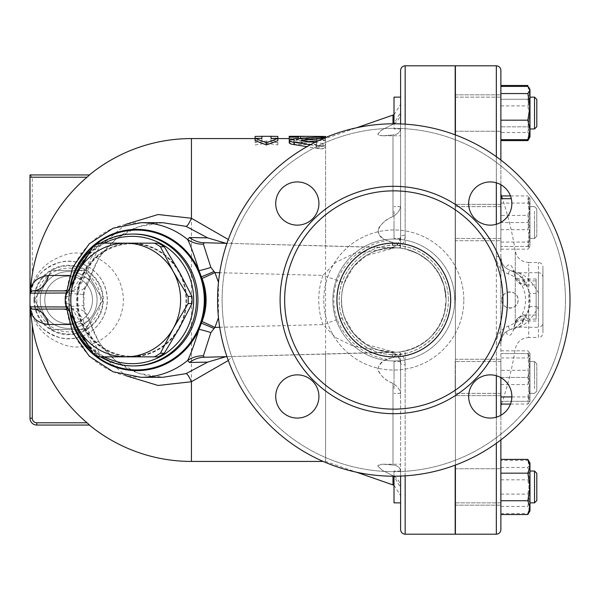 <?xml version="1.0" encoding="UTF-8"?>
<svg xmlns="http://www.w3.org/2000/svg" width="600" height="600" viewBox="0 0 600 600"><rect width="100%" height="100%" fill="white"/><g stroke="black" fill="none" stroke-linecap="round" stroke-linejoin="round"><path stroke-width="0.45" stroke-dasharray="3 2.25" d="M400.612 123.922L400.612 248.153L405.158 248.955L417.165 253.222L425.783 258.638L432.24 264.555L439.455 274.522L444.21 286.132L446.085 300A52.297 52.297 0 0 1 367.642 345.285A52.297 52.297 0 0 1 367.642 254.715A52.297 52.297 0 0 1 446.085 300A52.297 52.297 0 0 1 367.642 345.285A52.297 52.297 0 0 1 367.642 254.715A52.297 52.297 0 0 1 446.085 300A52.297 52.297 0 0 1 367.642 345.285A52.297 52.297 0 0 1 367.642 254.715A52.297 52.297 0 0 1 446.085 300A52.297 52.297 0 0 1 367.642 345.285A52.297 52.297 0 0 1 367.642 254.715A52.297 52.297 0 0 1 446.085 300A52.297 52.297 0 0 1 367.642 345.285A52.297 52.297 0 0 1 367.642 254.715A52.297 52.297 0 0 1 446.085 300A52.297 52.297 0 0 1 367.642 345.285A52.297 52.297 0 0 1 367.642 254.715A52.297 52.297 0 0 1 446.085 300L444.653 312.165L440.19 324.12L433.853 333.615L429.007 338.663L418.98 345.832L407.138 350.565L400.612 351.847L400.612 476.077M565.455 300A171.66 171.66 0 0 1 307.957 448.665A171.66 171.66 0 0 1 307.957 151.335A171.66 171.66 0 0 1 565.455 300A171.66 171.66 0 0 0 307.957 151.335A171.66 171.66 0 0 0 307.957 448.665A171.66 171.66 0 0 0 565.455 300M570 300A176.212 176.212 0 0 0 305.685 147.398A176.212 176.212 0 0 0 305.685 452.603A176.212 176.212 0 0 0 570 300A176.212 176.212 0 0 1 305.685 452.603A176.212 176.212 0 0 1 305.685 147.398A176.212 176.212 0 0 1 570 300A176.212 176.212 0 0 1 305.685 452.603A176.212 176.212 0 0 1 305.685 147.398A176.212 176.212 0 0 1 570 300M490.252 181.935A21.6 21.6 0 0 1 511.853 203.535A21.6 21.6 0 0 1 490.252 225.135A21.6 21.6 0 0 1 468.653 203.535A21.6 21.6 0 0 1 490.252 181.935A21.6 21.6 0 0 0 471.548 214.335A21.6 21.6 0 0 0 508.957 214.335A21.6 21.6 0 0 0 490.252 181.935M275.722 203.535A21.6 21.6 0 0 1 297.322 181.935A21.6 21.6 0 0 1 318.923 203.535A21.6 21.6 0 0 1 297.322 225.135A21.6 21.6 0 0 1 275.722 203.535A21.6 21.6 0 0 0 308.123 222.24A21.6 21.6 0 0 0 308.123 184.83A21.6 21.6 0 0 0 275.722 203.535M297.322 418.065A21.6 21.6 0 0 1 275.722 396.465A21.6 21.6 0 0 1 297.322 374.865A21.6 21.6 0 0 1 318.923 396.465A21.6 21.6 0 0 1 297.322 418.065A21.6 21.6 0 0 0 316.035 385.665A21.6 21.6 0 0 0 278.618 385.665A21.6 21.6 0 0 0 297.322 418.065M511.853 396.465A21.6 21.6 0 0 1 490.252 418.065A21.6 21.6 0 0 1 468.653 396.465A21.6 21.6 0 0 1 490.252 374.865A21.6 21.6 0 0 1 511.853 396.465A21.6 21.6 0 0 0 479.452 377.76A21.6 21.6 0 0 0 479.452 415.17A21.6 21.6 0 0 0 511.853 396.465M450.885 300A57.097 57.097 0 0 1 365.243 349.447A57.097 57.097 0 0 1 365.243 250.553A57.097 57.097 0 0 1 450.885 300A57.097 57.097 0 0 1 365.243 349.447A57.097 57.097 0 0 1 365.243 250.553A57.097 57.097 0 0 1 450.885 300M502.928 300A109.14 109.14 0 0 1 339.218 394.515A109.14 109.14 0 0 1 339.218 205.485A109.14 109.14 0 0 1 502.928 300M468.653 396.465A21.6 21.6 0 0 0 501.053 415.17A21.6 21.6 0 0 0 501.053 377.76A21.6 21.6 0 0 0 468.653 396.465M297.322 374.865A21.6 21.6 0 0 0 278.618 407.265A21.6 21.6 0 0 0 316.035 407.265A21.6 21.6 0 0 0 297.322 374.865M318.923 203.535A21.6 21.6 0 0 0 286.522 184.83A21.6 21.6 0 0 0 286.522 222.24A21.6 21.6 0 0 0 318.923 203.535M490.252 225.135A21.6 21.6 0 0 0 508.957 192.735A21.6 21.6 0 0 0 471.548 192.735A21.6 21.6 0 0 0 490.252 225.135M336.945 300A56.843 56.843 0 0 0 422.213 349.23A56.843 56.843 0 0 0 422.213 250.77A56.843 56.843 0 0 0 336.945 300A56.843 56.843 0 0 0 422.213 349.23A56.843 56.843 0 0 0 422.213 250.77A56.843 56.843 0 0 0 336.945 300A56.843 56.843 0 0 0 422.213 349.23A56.843 56.843 0 0 0 422.213 250.77A56.843 56.843 0 0 0 336.945 300M500.88 390.3L500.88 359.25L500.88 390.3M500.88 377.438L500.88 401.31L500.88 377.438L527.85 377.438L529.98 365.505L529.98 389.377L527.85 377.438L529.98 389.377L529.98 401.31L527.85 401.31L529.98 389.377L527.85 401.31L529.98 401.31L529.98 365.505L527.85 353.565L529.98 353.565L529.98 365.505L527.85 377.438L500.88 377.438M455.183 377.438L455.183 393.353L455.183 377.438M500.88 359.25L500.88 395.625L500.88 359.25L455.408 359.25L455.408 395.625L455.408 359.25L455.408 395.625L455.408 359.25L500.88 359.25M500.88 388.695L500.88 361.522L500.88 388.695M455.183 388.695L455.183 361.522L455.183 388.695M511.845 396.93L527.85 396.93L529.98 383.618L527.85 370.305L529.98 360.555L527.85 350.812L529.5 352.725L529.98 354.382L527.85 357.945L529.98 371.257L529.98 353.565L527.85 353.565L529.98 365.505L529.98 353.565L529.98 400.5L527.85 396.93M500.88 370.305L500.88 404.07L500.88 370.305L527.85 370.305M510.472 404.07L527.85 404.07L529.5 402.158L529.98 400.5L529.98 401.31L529.98 371.257L527.85 384.577L529.98 394.32L527.85 404.07M455.408 465.09L455.408 134.91M496.335 224.265L496.335 256.56C496.717 264.817 500.655 270.615 508.155 273.938C531.405 281.295 531.3 318.772 508.155 326.062C500.655 329.385 496.717 335.183 496.335 343.44L496.335 375.735M455.408 65.812L455.408 534.188M501.855 300C501.412 289.515 518.535 289.515 518.092 300C518.535 310.485 501.412 310.485 501.855 300A8.115 8.115 0 0 0 509.978 308.115A8.115 8.115 0 0 0 518.092 300A8.115 8.115 0 0 0 509.978 291.885A8.115 8.115 0 0 0 501.855 300M496.335 256.56A4.545 0.84 0 0 1 500.88 257.4L500.88 342.6A4.545 0.84 180 0 1 496.335 343.44M508.155 273.938L509.745 270.18C504.12 267.735 501.165 263.475 500.88 257.4L500.88 222.337M500.88 184.733L500.88 160.065M500.88 70.358L500.88 529.643M500.88 439.935L500.88 415.268M500.88 377.663L500.88 342.6C501.165 336.517 504.12 332.265 509.745 329.82L508.155 326.062M500.88 139.672L500.88 86.415L500.88 139.672M528.847 138.667L529.98 133.718L529.98 113.047L527.85 126.833L500.88 126.833L500.88 85.477L500.88 140.61L500.88 126.833L527.85 126.833L529.98 133.718L527.85 140.61M500.88 215.423L500.88 249.188L500.88 215.423L527.85 215.423L529.98 205.68L529.98 245.618L527.85 242.055L529.98 228.743L527.85 215.423M500.88 246.435L500.88 198.69L500.88 246.435L529.98 246.435L529.98 239.445L527.85 249.188L529.5 247.275L529.98 245.618L529.98 210.623L527.85 222.562L529.98 234.495L527.85 246.435L529.98 234.495L527.85 222.562L529.98 210.623L529.98 198.69L529.98 205.68L527.85 195.93L529.5 197.843L529.98 199.5L527.85 203.07L529.98 216.382L527.85 229.695L529.98 239.445L529.98 198.69L527.85 198.69L529.98 210.623L527.85 198.69L529.98 198.69L529.98 246.435L500.88 246.435M500.88 473.168L500.88 514.523L500.88 459.39L500.88 473.168L527.85 473.168L529.98 486.952L529.98 463.08L529.98 480.772L527.85 467.46L529.98 463.897L529.5 462.24L527.85 460.327L529.98 470.07L529.98 463.08L529.5 462.24M500.88 460.327L500.88 513.585L500.88 460.327L527.85 460.327M51.585 270.442L34.523 300L51.585 329.558L85.718 329.558L102.78 300L85.718 270.442L51.585 270.442L85.718 270.442L102.78 300L85.718 329.558L51.585 329.558L34.523 300L51.585 270.442M97.073 300A28.418 28.418 0 0 1 54.443 324.615A28.418 28.418 0 0 1 54.443 275.385A28.418 28.418 0 0 1 97.073 300A28.418 28.418 0 0 0 54.443 275.385A28.418 28.418 0 0 0 54.443 324.615A28.418 28.418 0 0 0 97.073 300M92.528 300A23.872 23.872 0 0 0 56.715 279.322A23.872 23.872 0 0 0 56.715 320.678A23.872 23.872 0 0 0 92.528 300A23.872 23.872 0 0 0 56.715 279.322A23.872 23.872 0 0 0 56.715 320.678A23.872 23.872 0 0 0 92.528 300M69.18 303.593L84.045 328.418A56.843 54.907 90 0 1 84.045 271.582L69.18 296.407A63.66 61.492 -90 0 0 69.18 303.593L65.332 303.593M102.885 356.843L131.595 356.843A56.843 54.907 90 0 1 84.045 328.418L96.87 353.25A63.66 61.492 -90 0 0 102.885 356.843L99.038 356.843M158.265 243.157L102.885 243.157A63.66 61.492 -90 0 0 96.87 246.75L84.045 271.582A56.843 54.907 90 0 1 131.595 243.157A56.843 54.907 90 0 1 179.145 271.582A56.843 54.907 90 0 1 179.145 328.418A56.843 54.907 90 0 1 131.595 356.843L158.265 356.843M96.87 353.25L93.03 353.25M102.885 243.157L99.038 243.157M96.87 246.75L93.03 246.75M69.18 296.407L65.332 296.407M77.235 300A56.273 54.352 90 0 1 131.595 243.728A56.273 54.352 90 0 1 185.947 300A56.273 54.352 90 0 1 131.595 356.272A56.273 54.352 90 0 1 77.235 300M77.828 300A56.273 54.352 90 0 1 132.18 243.728A56.273 54.352 90 0 1 186.54 300A56.273 54.352 90 0 1 132.18 356.272A56.273 54.352 90 0 1 77.828 300M392.985 123.795L392.985 124.305L382.418 129.667L377.775 134.032L377.947 134.595L380.303 135.593L383.138 135.78L392.985 134.977C397.74 134.453 400.283 132.285 400.612 128.475L400.612 205.86L400.612 128.475C400.125 132.405 397.582 134.572 392.985 134.977L382.418 135.773L377.97 134.632L377.775 134.07L380.303 131.062L383.138 129.24L392.985 124.305C397.582 122.025 400.125 117.975 400.612 112.155L400.612 135.78L400.612 104.347L400.612 112.155L394.02 123.773L394.02 97.132L394.02 128.962L394.02 97.132L400.612 97.132L400.612 128.962L400.612 97.132M500.88 101.79L500.88 128.962L500.88 101.79M455.183 101.79L455.183 128.962L455.183 101.79M536.805 99.405L536.805 126.69L536.805 99.405L536.805 126.69L534.533 128.962L534.533 97.132L534.533 128.962L534.533 97.132L536.805 99.405M529.98 101.79L529.98 128.962L529.98 101.79M455.408 97.132L500.88 97.132L500.88 128.962L500.88 97.132L455.183 97.132L455.183 128.962L455.183 97.132M529.98 97.132L529.98 128.962L529.98 97.132M394.02 211.305L394.02 238.478L394.02 211.305M400.612 211.305L400.612 238.478L400.612 211.305M500.88 211.305L500.88 238.478L500.88 211.305M455.183 211.305L455.183 238.478L455.183 211.305M536.805 212.917L536.805 236.205L536.805 212.917M534.533 211.305L534.533 238.478L534.533 211.305M529.98 211.305L529.98 238.478L529.98 211.305M394.02 377.438L394.02 361.522L394.02 377.438M400.612 377.438L400.612 361.522L400.612 377.438M536.805 377.438L536.805 391.08L536.805 377.438M534.533 377.438L534.533 361.522L534.533 377.438M529.98 377.438L529.98 393.353L529.98 377.438M500.88 498.21L500.88 471.037L500.88 498.21M455.183 498.21L455.183 471.037L455.183 498.21M394.02 498.21L394.02 471.037L394.02 498.21M400.612 498.21L400.612 471.037L400.612 498.21M536.805 496.597L536.805 473.31L536.805 496.597M534.533 498.21L534.533 471.037L534.533 498.21M529.98 498.21L529.98 471.037L529.98 498.21M500.88 502.868L500.88 471.037L500.88 502.868L455.183 502.868L455.183 471.037L455.183 502.868L500.88 502.868M400.612 502.868L400.612 471.037L400.612 502.868L394.02 502.868L394.02 471.037L394.02 476.213L400.612 487.845L400.612 351.847L412.785 348.72L423.93 342.735L431.002 336.743L438.495 327.127L443.842 315.142L445.935 303.99L446.085 300.42L445.98 296.67L443.76 284.587L438.518 272.91L434.482 267.15L429.112 261.442L419.1 254.243L407.377 249.502L400.612 248.153L400.612 236.498A4.545 1.26 180 0 1 405.158 235.245C405.075 240.368 403.058 244.605 399.112 247.98L232.11 243.472L228.292 239.49M536.805 473.31L536.805 500.595L534.533 502.868L534.533 471.037L536.805 473.31M529.98 502.868L529.98 471.037L529.98 502.868L534.533 502.868M394.02 388.695L394.02 361.522L394.02 388.695M400.612 388.695L400.612 361.522L400.612 388.695M536.805 387.082L536.805 363.795L536.805 387.082M534.533 388.695L534.533 361.522L534.533 388.695M529.98 388.695L529.98 361.522L529.98 388.695M527.85 132.54L529.98 136.102L529.98 119.227L527.85 132.54L500.88 132.54M527.85 86.415L529.98 96.165L527.85 105.907L529.98 119.227L529.98 89.175L529.98 92.37L527.85 99.262L529.98 113.047L529.98 92.37L528.847 87.427M529.98 136.102L529.5 137.76L529.98 136.102M529.98 133.718L529.98 136.92L529.98 133.718L527.85 126.833L529.98 113.047L529.98 133.718M527.85 85.477L529.98 92.37L529.98 89.175L529.5 88.328M527.85 99.262L529.98 92.37L529.98 113.047L527.85 99.262L500.88 99.262L527.85 99.262M529.98 503.835L527.85 494.092L529.98 480.772L529.98 510.825L529.98 510.015L529.5 511.673L527.85 513.585L529.98 503.835M529.98 493.132L527.85 506.445L529.98 510.015L529.98 470.07L527.85 479.82L529.98 493.132M527.85 459.39L529.98 466.283L527.85 473.168M529.5 511.673L529.98 510.825L529.98 507.63L527.85 514.523M527.85 500.737L529.98 507.63L529.98 486.952L527.85 500.737L500.88 500.737M500.88 105.907L527.85 105.907M500.88 203.07L527.85 203.07M500.88 195.93L501.442 195.93M510.472 195.93L527.85 195.93M500.88 229.695L527.85 229.695M500.88 249.188L527.85 249.188M500.88 242.055L527.85 242.055M500.88 353.565L527.85 353.565L500.88 353.565M500.88 401.31L527.85 401.31L500.88 401.31M500.88 506.445L527.85 506.445M500.88 479.82L527.85 479.82M500.88 513.585L527.85 513.585M500.88 494.092L527.85 494.092M500.88 467.46L527.85 467.46M500.88 350.812L527.85 350.812M500.88 357.945L527.85 357.945M500.88 113.047L500.88 94.852L500.88 113.047M500.88 125.91L500.88 94.852L500.88 125.91M500.88 240.75L500.88 204.375L500.88 240.75L500.88 204.375L500.88 240.75L455.408 240.75L455.408 204.375L455.408 240.75L455.408 204.375L455.408 240.75L500.88 240.75M500.88 486.952L500.88 505.147L500.88 486.952M500.88 474.09L500.88 505.147L500.88 474.09M500.88 384.577L527.85 384.577M536.805 222.562L536.805 208.92L536.805 222.562M534.533 222.562L534.533 238.478L534.533 222.562M529.98 222.562L529.98 206.647L529.98 222.562M394.02 222.562L394.02 238.478L394.02 222.562M400.612 222.562L400.612 238.478L400.612 222.562M500.88 222.562L500.88 238.478L500.88 206.647L500.88 222.562L527.85 222.562L500.88 222.562M455.183 222.562L455.183 206.647L455.183 222.562M511.305 198.69L500.88 198.69M500.88 342.6C501.952 336.442 503.61 332.925 505.86 332.055L509.745 329.82C536.752 321.48 536.873 278.603 509.745 270.18L513.248 271.733C518.662 272.94 524.092 279.877 529.553 292.553L529.553 307.447C524.115 320.1 518.678 327.038 513.248 328.267L517.523 327.218C524.707 325.853 531.668 319.178 538.395 307.185L538.395 292.815C531.645 280.808 524.685 274.125 517.523 272.782L538.395 272.715L538.395 292.815A9.098 2.333 166.5 0 1 529.553 292.553M455.408 499.815L455.408 468.765L455.408 499.815M500.88 395.625L455.408 395.625L500.88 395.625M455.408 113.047L455.408 94.852L455.408 113.047M455.408 100.185L455.408 131.235L455.408 100.185M500.88 204.375L455.408 204.375L500.88 204.375M455.408 486.952L455.408 505.147L455.408 486.952M400.612 529.643L400.612 487.845C400.283 482.257 397.74 478.207 392.985 475.695L382.418 470.332L377.775 465.967L377.947 465.405L380.303 464.408L383.34 464.22L377.97 465.368L377.947 466.59L383.138 470.76L392.985 475.695L392.985 476.205M455.183 65.812L455.183 134.828M455.183 465.173L455.183 534.188M455.183 300L455.183 129.472L455.183 300M509.745 329.82L513.248 328.267M500.88 257.4C501.952 263.558 503.61 267.075 505.86 267.945L509.745 270.18M505.86 332.055C509.272 338.115 512.303 335.678 514.957 324.75A9.098 6.285 12.3 0 1 515.055 323.52A9.098 6.285 12.3 0 1 523.935 319.095C522.158 324.938 520.02 327.645 517.523 327.218L538.395 327.285L538.395 272.715C541.155 272.985 542.67 274.5 542.94 277.26L542.94 322.74L542.94 277.26M514.957 324.75L515.243 323.76A9.098 8.295 22.1 0 1 515.798 321.03A9.098 8.295 22.1 0 1 515.798 321.022A9.098 8.295 22.1 0 1 524.227 316.05L523.935 319.095L536.123 319.095L536.123 280.905L523.935 280.905A9.098 6.285 167.7 0 1 515.055 276.48A9.098 6.285 167.7 0 1 514.957 275.25C512.303 264.322 509.272 261.885 505.86 267.945M515.243 323.76L515.243 253.312L515.243 323.76C517.778 320.528 522.263 319.605 528.72 321.007L524.857 315L524.227 316.05M513.248 271.733L517.523 272.782C520.02 272.355 522.158 275.062 523.935 280.905L524.227 283.95A9.098 8.295 157.9 0 1 515.798 278.978A9.098 8.295 157.9 0 1 515.243 276.24L514.957 275.25M529.553 307.447A9.098 2.333 -166.5 0 1 538.395 307.185L538.395 327.285C541.155 327.015 542.67 325.5 542.94 322.74M524.227 283.95L524.857 285C521.76 285.66 518.737 283.65 515.798 278.978L513.158 270.585L518.085 272.715M536.123 319.095L536.123 278.993L536.123 285L524.857 285L528.72 278.993C522.27 280.395 517.778 279.472 515.243 276.24L515.243 250.958A316.043 316.043 0 0 0 502.388 198.69M536.123 278.993L528.72 278.993L528.72 264.285L528.72 337.515L538.395 337.515L538.395 262.485L538.395 337.515C541.155 337.245 542.67 335.73 542.94 332.97L542.94 267.03L542.94 332.97M515.243 276.24L515.243 250.958C516.915 258.097 521.408 261.938 528.72 262.485L528.72 264.285M536.123 285L536.123 280.905M30.315 307.972L30.06 307.327M455.408 300L455.408 129.472L455.408 300M255.097 136.425L255.097 142.748L266.46 141.03L277.83 142.748L277.83 136.425M261.915 136.297L261.915 138.585L255.097 138.697L255.097 142.748M271.013 136.312L271.013 140.625L277.83 140.625M255.097 144.93L266.46 143.235L277.83 144.93L277.83 142.748M266.46 143.235L266.46 141.03M255.097 140.625L261.915 140.625L261.915 138.585M261.915 140.625L261.915 138.375M271.013 140.625L271.013 138.375M277.83 144.93L277.83 138.375M277.83 138.697L271.013 138.585M316.485 138.218L325.582 138.218L325.582 144.87C322.545 146.917 319.515 146.917 316.485 144.87L316.485 142.095L293.745 142.095L290.812 141.81L289.2 140.925L290.52 140.183L293.175 139.898L316.485 139.89L316.485 138.218L316.485 142.215L293.745 142.215L290.692 142.47L289.2 143.265L290.55 144.097L293.175 144.442L316.485 144.458L316.485 147.27C319.515 149.347 322.545 149.347 325.582 147.27L325.582 140.52L316.485 140.52M316.485 139.89L316.485 142.215M325.582 138.218L325.582 140.52L325.582 138.735L298.298 138.57L298.298 139.425L289.2 139.425L289.2 138.57L298.298 139.005L325.582 138.57L325.582 139.815L318.397 140.738M316.485 142.095L316.485 144.458M310.312 144.817L319.043 146.31C322.785 146.648 324.968 146.167 325.582 144.87L325.582 147.27C324.968 148.59 322.793 149.078 319.043 148.733L306.96 146.67M316.485 144.87L316.485 147.27M325.582 136.455L298.298 136.725L289.2 136.297L289.2 138.593M298.298 138.375L298.298 139.425M298.298 136.297L298.298 138.57L325.582 138.57L356.595 127.762M289.2 142.642L290.212 141.765L294.308 141.007L319.043 139.358L325.582 139.815L325.582 245.91M324.803 137.858L325.582 137.528L325.582 138.735M308.782 141.578L301.905 142.305L301.207 142.665L301.68 142.995L323.025 145.935L325.582 147.27L325.582 461.43L356.595 472.237M325.582 147.27L325.582 144.87L323.025 143.55L314.978 142.395M219.705 327.285L322.905 324.593L344.385 317.138A52.297 52.297 0 0 1 344.385 282.862L322.905 275.407A75.03 75.03 0 0 0 322.905 324.593L335.707 337.582L353.745 346.373L395.153 352.275L325.582 354.09L325.582 461.43L323.153 461.43M325.582 354.09L204.322 357.255M228.292 360.51L232.11 356.528M392.76 242.535A11.37 3.69 -94.1 0 1 390.053 247.837A11.37 11.37 0 0 0 396.54 245.22L400.612 245.295L392.985 242.31C385.252 241.185 380.183 237.517 377.775 231.315C380.123 224.49 385.192 219.57 392.985 216.555C397.74 213.525 400.283 209.962 400.612 205.86L400.612 245.295L400.612 205.86C400.125 210.173 397.582 213.735 392.985 216.555C386.805 219.157 381.96 223.103 378.428 228.39C377.572 234.69 380.61 238.763 387.548 240.608L392.76 242.535L396.54 245.22C397.493 245.685 398.85 242.775 400.612 236.498C400.125 242.94 396.607 246.72 390.053 247.837L399.112 247.98M400.612 236.498L400.612 70.358M226.935 356.663L390.053 352.163C396.607 353.28 400.125 357.06 400.612 363.502A4.545 1.26 180 0 0 405.158 364.755L405.158 534.188M399.112 352.02C403.065 355.395 405.082 359.64 405.158 364.755M400.612 363.502C398.85 357.225 397.493 354.315 396.54 354.78L392.76 357.465L387.548 359.392C381.487 361.005 378.278 364.597 377.94 370.163C381.03 376.222 386.048 380.647 392.985 383.445C397.74 386.475 400.283 390.037 400.612 394.14C400.125 389.827 397.582 386.265 392.985 383.445C385.252 380.445 380.183 375.562 377.775 368.79C380.123 362.513 385.192 358.815 392.985 357.69L400.612 354.72L396.54 354.78A11.37 11.37 0 0 0 390.053 352.163C363.21 351.308 338.655 324.442 341.632 296.25C342.788 270.615 365.865 248.79 390.053 247.837A11.37 11.37 0 0 0 396.54 245.22M392.985 115.08L392.985 124.305L393.982 123.788M400.612 471.525C400.125 467.595 397.582 465.428 392.985 465.022L383.34 464.22L392.985 465.022C397.74 465.548 400.283 467.715 400.612 471.525M393.982 476.213L392.985 475.695L392.985 484.92M392.76 357.465A11.37 3.69 -85.9 0 0 390.053 352.163A11.37 11.37 0 0 1 396.54 354.78M387.548 359.392C358.35 355.627 333.075 328.808 333.87 300C333.075 271.2 358.358 244.373 387.548 240.608M344.385 282.862L353.498 266.67L366.195 255.577L395.153 247.725L353.745 253.627L335.707 262.418L322.905 275.407L219.705 272.715M395.153 352.275L366.195 344.423L353.498 333.337L344.385 317.138M395.153 247.725L226.935 243.337M30.27 294.968L30.188 296.197C32.047 279.345 42.098 268.028 60.33 262.252C76.395 257.257 106.148 268.597 107.302 300C106.148 331.41 76.395 342.743 60.33 337.748C42.098 331.972 32.047 320.655 30.188 303.803L30.27 305.032C32.678 325.207 44.805 338.737 66.668 345.638C86.093 351.675 122.062 337.972 123.458 300C122.062 262.028 86.093 248.325 66.668 254.362C44.805 261.263 32.678 274.793 30.27 294.968L32.273 274.582A161.175 161.175 0 0 1 87.015 177.218L89.543 174.998M30.188 303.803L30 300A38.655 38.655 0 0 0 87.983 333.472A38.655 38.655 0 0 0 87.983 266.528A38.655 38.655 0 0 0 30 300L30.188 296.197M30 306.817L30 174.945L32.273 177.218L32.273 274.582M65.94 306.81L83.948 305.475L83.332 305.52L83.332 294.48L83.948 294.525L65.94 293.19M83.332 294.48C84.188 287.61 86.093 282.668 89.04 279.638A18.188 15.308 39.5 0 1 86.137 286.403L86.137 286.403A18.188 15.308 39.5 0 1 72.097 291.142L65.805 293.183M65.805 306.817L72.097 308.858A18.188 15.308 140.5 0 1 86.137 313.597L86.137 313.597A18.188 15.308 140.5 0 1 89.04 320.362C86.093 317.347 84.188 312.397 83.332 305.52M162.585 222.697L138.21 226.792L116.34 238.59L99.36 256.837L89.04 279.638A18.188 0.922 15 0 0 89.662 279.562A18.188 0.922 15 0 0 84.18 277.395A18.188 12.135 -63.6 0 1 72.097 291.142L66.172 290.933M66.172 309.067L72.097 308.858A18.188 12.135 -116.4 0 1 84.18 322.605A18.188 0.922 165 0 0 89.662 320.438A18.188 0.922 165 0 0 89.04 320.362L99.39 343.207L116.407 361.462L138.3 373.237L162.765 377.303C154.35 378 132.81 373.89 118.972 363.105C104.137 352.02 94.365 337.8 89.662 320.438L86.258 313.748C85.793 314.145 85.02 311.392 83.948 305.475L83.948 294.525C84.855 289.312 85.627 286.56 86.258 286.252L89.662 279.562C94.657 261.84 104.438 247.612 118.988 236.888C132.953 226.042 154.365 222.022 162.765 222.697M125.895 224.28L99.653 246.45L84.18 277.395L76.177 275.475A18.188 13.14 -90 0 1 66.233 290.415M66.233 309.585A18.188 13.14 -90 0 1 76.177 324.525L84.18 322.605L99.653 353.55L125.895 375.72M32.273 290.903L63.195 290.903M76.177 275.475L69.54 275.475M69.54 324.525L76.177 324.525M63.195 309.097L32.273 309.097M30 293.183A2.272 2.272 0 0 1 30.068 292.62L30.345 291.975M30.953 291.33L31.8 290.955M36.818 425.055L36.818 422.783L87.015 422.783A161.175 161.175 0 0 1 32.273 325.418L32.273 418.23L30 418.23A6.817 6.817 0 0 0 36.818 425.055L89.543 425.002M89.242 424.71L88.762 424.283M32.265 325.365L31.117 316.837M30.705 312.487L30.27 305.032M34.545 300A34.102 34.102 0 0 0 85.703 329.535A34.102 34.102 0 0 0 85.703 270.465A34.102 34.102 0 0 0 34.545 300A34.102 34.102 0 0 1 85.703 270.465A34.102 34.102 0 0 1 85.703 329.535A34.102 34.102 0 0 1 34.545 300M36.818 300A31.83 31.83 0 0 0 84.57 327.57A31.83 31.83 0 0 0 84.57 272.43A31.83 31.83 0 0 0 36.818 300M204.322 242.745L232.11 243.472M70.575 285.803A65.94 63.69 -90 0 0 69.082 300A65.94 63.69 -90 0 0 70.575 314.197M90.615 349.425A65.94 63.69 -90 0 0 100.493 356.843M100.493 243.157A65.94 63.69 -90 0 0 90.615 250.575M74.153 321.067A63.66 61.492 90 0 1 70.688 300A63.66 61.492 90 0 1 74.153 278.933M86.242 257.678A63.66 61.492 90 0 1 104.49 243.157M104.49 356.843A63.66 61.492 90 0 1 86.242 342.322M463.822 300A70.028 70.028 0 0 0 358.778 239.355A70.028 70.028 0 0 0 358.778 360.645A70.028 70.028 0 0 0 463.822 300A70.028 70.028 0 0 1 358.778 360.645A70.028 70.028 0 0 1 358.778 239.355A70.028 70.028 0 0 1 463.822 300M454.74 300A60.945 60.945 0 0 1 363.315 352.785A60.945 60.945 0 0 1 363.315 247.215A60.945 60.945 0 0 1 454.74 300A60.945 60.945 0 0 0 363.315 247.215A60.945 60.945 0 0 0 363.315 352.785A60.945 60.945 0 0 0 454.74 300M507.472 300A113.685 113.685 0 0 1 336.945 398.452A113.685 113.685 0 0 1 336.945 201.548A113.685 113.685 0 0 1 507.472 300M496.335 417.188L496.335 443.303M496.335 534.188L496.335 65.812M496.335 156.697L496.335 182.812M536.123 321.007L528.72 321.007M293.745 139.89L293.745 142.215M293.745 142.095L293.745 144.458M300.57 138.203L300.57 138.593M321.03 137.025L321.03 138.593M298.298 136.725L298.298 139.005M321.03 136.725L321.03 139.005M319.043 137.07L319.043 139.358M294.308 138.705L294.308 141.007M323.025 138.623L323.025 140.377M302.49 143.153L302.49 142.215M319.043 146.31L319.043 148.733M323.025 143.55L323.025 145.935M191.43 461.43L191.43 138.57M405.158 248.955L405.158 124.155M405.158 65.812L405.158 235.245M405.158 475.845L405.158 351.045M392.985 216.555L392.985 134.977L392.985 216.555M392.985 465.022L392.985 383.445L392.985 465.022M392.985 352.335L392.985 357.69M392.985 242.31L392.985 247.665M65.655 295.74L65.655 304.26M87.015 177.218L32.273 177.218M32.273 418.23A4.545 4.545 0 0 0 36.818 422.783M33.938 300A34.718 34.718 0 0 1 86.01 269.94A34.718 34.718 0 0 1 86.01 330.06A34.718 34.718 0 0 1 33.938 300M218.468 317.7L218.468 282.3M69.802 287.332A70.642 68.235 -90 0 0 69.802 312.668M71.07 283.65A69.93 67.552 -90 0 0 71.07 316.35M141.097 222.697A77.302 74.67 -90 0 0 66.42 300A77.302 74.67 -90 0 0 141.097 377.303M134.25 365.94A65.94 63.69 90 0 1 70.56 300A65.94 63.69 90 0 1 134.25 234.06C106.14 232.702 74.415 257.43 71.273 294.15C70.08 310.155 73.838 324.757 82.552 337.95C95.498 356.062 112.733 365.392 134.25 365.94M448.357 300C449.107 270.847 422.94 244.68 393.787 245.438C364.635 244.68 338.468 270.847 339.225 300C338.468 329.153 364.635 355.32 393.787 354.562C422.947 355.32 449.107 329.16 448.357 300C448.928 335.055 413.655 360.945 383.565 353.603C356.64 349.08 336.293 321.983 339.465 294.862C342.075 263.805 372.022 241.987 398.925 245.678C426.15 247.642 448.965 272.707 448.357 300M500.88 361.522L455.183 361.522L500.88 361.522M500.88 393.353L455.183 393.353L500.88 393.353M132.18 243.728L131.595 243.728M132.18 356.272L131.595 356.272M400.612 128.962L394.02 128.962L400.612 128.962M529.98 128.962L534.533 128.962M400.612 206.647L394.02 206.647L400.612 206.647M400.612 238.478L394.02 238.478L400.612 238.478M500.88 206.647L455.183 206.647L500.88 206.647M500.88 238.478L455.183 238.478L500.88 238.478M536.805 208.92L534.533 206.647L529.98 206.647L534.533 206.647L536.805 208.92M536.805 236.205L534.533 238.478L529.98 238.478L534.533 238.478L536.805 236.205M400.612 361.522L394.02 361.522L400.612 361.522M400.612 393.353L394.02 393.353L400.612 393.353M536.805 363.795L534.533 361.522L529.98 361.522L534.533 361.522L536.805 363.795M536.805 391.08L534.533 393.353L529.98 393.353L534.533 393.353L536.805 391.08M400.612 471.037L394.02 471.037L400.612 471.037M529.98 471.037L534.533 471.037M529.98 246.435L529.5 247.275M529.98 198.69L529.5 197.843M529.98 353.565L529.5 352.725M529.98 401.31L529.5 402.158M455.408 468.765L500.88 468.765L455.408 468.765M455.408 505.147L500.88 505.147L455.408 505.147M455.408 131.235L500.88 131.235L455.408 131.235M455.408 94.852L500.88 94.852L455.408 94.852M536.123 315L524.857 315C523.102 313.665 520.088 315.675 515.798 321.03L513.158 329.423L518.085 327.285M501.442 404.07A316.043 316.043 0 0 0 515.243 349.043C516.915 341.903 521.408 338.062 528.72 337.515M528.72 262.485L538.395 262.485C541.155 262.755 542.67 264.27 542.94 267.03M289.2 140.925L289.2 143.265M325.582 137.528L325.582 139.815M301.207 140.34L301.207 142.665M255.097 138.57L261.915 138.57M271.013 138.57L277.83 138.57M383.34 135.78L400.612 135.78L383.34 135.78M383.34 464.22L400.612 464.22L383.34 464.22M394.02 114.66L400.612 104.347M394.02 485.34L400.612 495.653M65.775 295.485L65.775 304.515"/><path stroke-width="0.9" d="M570 300A176.212 176.212 0 0 1 305.685 452.603A176.212 176.212 0 0 1 305.685 147.398A176.212 176.212 0 0 1 570 300M502.928 300A109.14 109.14 0 0 1 339.218 394.515A109.14 109.14 0 0 1 339.218 205.485A109.14 109.14 0 0 1 502.928 300M468.653 396.465A21.6 21.6 0 0 1 490.252 374.865A21.6 21.6 0 0 1 511.853 396.465A21.6 21.6 0 0 1 490.252 418.065A21.6 21.6 0 0 1 468.653 396.465M297.322 374.865A21.6 21.6 0 0 1 318.923 396.465A21.6 21.6 0 0 1 297.322 418.065A21.6 21.6 0 0 1 275.722 396.465A21.6 21.6 0 0 1 297.322 374.865M318.923 203.535A21.6 21.6 0 0 1 297.322 225.135A21.6 21.6 0 0 1 275.722 203.535A21.6 21.6 0 0 1 297.322 181.935A21.6 21.6 0 0 1 318.923 203.535M490.252 225.135A21.6 21.6 0 0 1 468.653 203.535A21.6 21.6 0 0 1 490.252 181.935A21.6 21.6 0 0 1 511.853 203.535A21.6 21.6 0 0 1 490.252 225.135M336.945 300A56.843 56.843 0 0 1 422.213 250.77A56.843 56.843 0 0 1 422.213 349.23A56.843 56.843 0 0 1 336.945 300M500.88 396.93L511.845 396.93M500.88 404.07L510.472 404.07M455.408 134.91L455.408 65.812L496.335 65.812L496.335 156.697M496.335 443.303L496.335 534.188L455.408 534.188L455.408 465.09M500.88 222.337L500.88 184.733M500.88 160.065L500.88 70.358C500.61 67.597 499.095 66.082 496.335 65.812M496.335 534.188C499.095 533.918 500.61 532.403 500.88 529.643L500.88 439.935M500.88 415.268L500.88 377.663M160.433 246.75L173.257 271.582A56.843 54.907 -90 0 0 125.708 243.157L154.425 243.157A63.66 61.492 90 0 1 160.433 246.75L164.28 246.75A63.66 61.492 -90 0 0 158.265 243.157L154.425 243.157M78.157 271.582L93.03 246.75A63.66 61.492 90 0 1 99.038 243.157L125.708 243.157A56.843 54.907 -90 0 0 78.157 271.582A56.843 54.907 -90 0 0 78.157 328.418L65.332 303.593A63.66 61.492 90 0 1 65.332 296.407L78.157 271.582M188.123 303.593L173.257 328.418A56.843 54.907 -90 0 0 173.257 271.582L188.123 296.407A63.66 61.492 90 0 1 188.123 303.593L191.97 303.593A63.66 61.492 -90 0 0 191.97 296.407L179.145 271.582L164.28 246.75M125.708 356.843L99.038 356.843A63.66 61.492 90 0 1 93.03 353.25L78.157 328.418A56.843 54.907 -90 0 0 125.708 356.843A56.843 54.907 -90 0 0 173.257 328.418L160.433 353.25A63.66 61.492 90 0 1 154.425 356.843L125.708 356.843M154.425 356.843L158.265 356.843A63.66 61.492 -90 0 0 164.28 353.25L179.145 328.418L191.97 303.593M191.97 296.407L188.123 296.407M164.28 353.25L160.433 353.25M400.612 97.132L394.02 97.132L393.982 123.788M536.805 103.403L536.805 99.405L534.533 97.132L534.533 128.962L536.805 126.69L536.805 103.403M529.98 97.132L534.533 97.132L529.98 97.132M393.982 476.213L394.02 502.868L400.612 502.868M536.805 500.595L536.805 473.31L534.533 471.037L534.533 502.868L536.805 500.595M529.98 502.868L534.533 502.868M528.847 87.427L529.98 89.985L529.5 88.328L527.85 86.415L500.88 86.415M527.85 139.672L529.98 129.93L529.98 136.92L527.85 139.672L500.88 139.672M529.98 106.868L527.85 93.555L529.98 89.985L529.98 129.93L527.85 120.18L529.98 106.868M500.88 140.61L527.85 140.61L528.847 138.667M527.85 459.39L529.98 463.08L529.98 466.283L527.85 459.39L500.88 459.39M529.98 486.952L527.85 473.168L529.98 466.283L529.98 507.63L527.85 500.737L529.98 486.952M529.98 507.63L529.98 510.825L527.85 514.523L529.98 507.63M500.88 93.555L527.85 93.555M500.88 120.18L527.85 120.18M500.88 85.477L527.85 85.477M501.442 195.93L510.472 195.93M500.88 514.523L527.85 514.523M500.88 500.737L527.85 500.737M500.88 473.168L527.85 473.168M500.88 198.69L511.305 198.69M400.612 476.077L400.612 529.643C400.882 532.403 402.397 533.918 405.158 534.188L405.158 475.845M455.183 134.828L455.183 65.812L405.158 65.812C402.397 66.082 400.882 67.597 400.612 70.358L400.612 123.922M405.158 534.188L455.183 534.188L455.183 465.173M66.172 309.067L32.273 309.097L30 306.817L30 418.23L30 306.817L32.273 309.097A18.188 16.305 -90 0 1 48.39 324.525L69.54 324.525M48.39 324.525C38.205 323.077 32.265 318.457 30.57 310.665L30.06 307.327M261.915 136.312L255.097 136.425L255.097 138.375L261.915 138.375L261.915 136.312L271.013 136.297L271.013 138.375L277.83 138.375L266.46 142.748L255.097 138.375L255.097 140.625L266.46 144.93L266.46 142.748M266.46 144.93L277.83 140.625L277.83 136.425L271.013 136.312M298.298 136.297L289.2 136.297L289.2 137.137L298.298 137.137L298.298 136.297L325.582 136.455L325.582 137.52L319.043 137.07L294.308 138.705L289.635 139.733L289.245 140.542L291.9 141.938L310.312 144.817M298.298 137.137L298.298 138.375M289.2 137.137L289.2 139.425L289.748 139.665M314.978 142.395L302.49 140.812L301.282 140.205L324.803 137.858M306.96 146.67L291.263 144.105L289.237 142.868L289.2 140.34M318.397 140.738L308.782 141.578M125.895 375.72L158.062 385.478L191.43 381.743L228.292 360.51M228.292 239.49L191.43 218.257L158.085 214.522L125.895 224.28M226.935 243.337L204.322 242.745L203.385 244.163L210.87 267.405L214.935 272.587L219.705 272.715M65.94 293.19L65.655 295.74M65.655 304.26L65.94 306.81M65.955 293.002L30 293.183L30 306.817L65.955 306.998M66.233 290.415A18.188 13.14 -90 0 1 63.195 290.903L66.172 290.933M63.195 309.097A18.188 13.14 -90 0 1 66.233 309.585M69.54 275.475L48.39 275.475A18.188 16.305 -90 0 1 32.273 290.903L31.8 290.955M30.068 292.62L30.622 289.118C32.415 281.415 38.332 276.862 48.39 275.475M30.57 310.665L32.265 325.365M186.075 226.373L207.667 237.877L189.51 237.525L187.635 239.55A77.302 74.67 -90 0 0 141.097 222.697L162.765 222.697L186.075 226.373A18.188 3.248 108 0 0 191.43 218.257L191.43 138.57L255.097 138.57M63.195 290.903L32.273 290.903L30 293.183L30 177.218L87.015 177.218A161.175 161.175 0 0 0 30.622 289.118M30 174.945L89.573 174.945L30 174.945L30 177.218M89.573 174.945L87.135 177.12M89.34 425.055A161.43 161.43 0 0 0 191.43 461.43L191.43 381.743A18.188 3.248 72 0 0 186.075 373.627L162.765 377.303L141.097 377.303A77.302 74.67 -90 0 0 187.635 360.45A27.285 25.635 -154.2 0 1 203.385 355.837L210.87 332.595L214.935 327.413L218.468 317.7M88.762 424.283L87.015 422.783L89.573 425.055L36.818 425.055L36.818 422.783A4.545 4.545 0 0 1 32.273 418.23L32.273 325.418A161.175 161.175 0 0 0 87.015 422.783L36.818 422.783M31.117 316.837L30.705 312.487M30 418.23A6.817 6.817 0 0 0 36.818 425.055A6.817 6.817 0 0 1 30 418.23L32.273 418.23M207.667 237.877L225.968 243.308M189.51 237.525A27.285 26.287 -88.5 0 0 204.322 242.745M210.87 267.405A27.285 4.417 161.6 0 1 199.028 270.712C194.093 254.873 190.297 244.485 187.635 239.55A27.285 25.635 154.2 0 0 203.385 244.163M69.802 287.332A70.642 68.235 -90 0 1 128.52 229.89A70.642 68.235 -90 0 1 199.028 270.712L201.405 276.855A27.285 0.885 156.5 0 0 213.99 271.507M202.05 278.49C207.45 292.837 207.45 307.178 202.05 321.51L201.405 323.145A70.642 68.235 -90 0 0 201.405 276.855L202.05 278.49L214.935 272.587L218.468 282.3M202.05 321.51L214.935 327.413L219.705 327.285M69.802 312.668A70.642 68.235 -90 0 0 177.127 357.09A70.642 68.235 -90 0 0 199.028 329.288L201.405 323.145A27.285 0.885 -156.5 0 1 213.99 328.493M203.385 355.837L204.322 357.255A27.285 26.287 88.5 0 0 189.51 362.475L187.635 360.45C190.29 355.53 194.093 345.142 199.028 329.288A27.285 4.417 -161.6 0 1 210.87 332.595M225.968 356.692L207.667 362.123L186.075 373.627M189.51 362.475L207.667 362.123M204.322 357.255L226.935 356.663M70.575 314.197A65.94 63.69 -90 0 0 90.615 349.425M100.493 356.843A65.94 63.69 -90 0 0 132.773 365.94A65.94 63.69 -90 0 0 196.462 300A65.94 63.69 -90 0 0 132.773 234.06A65.94 63.69 -90 0 0 100.493 243.157M90.615 250.575A65.94 63.69 -90 0 0 70.575 285.803M74.153 278.933A63.66 61.492 90 0 1 86.242 257.678M104.49 243.157A63.66 61.492 90 0 1 193.68 300A63.66 61.492 90 0 1 104.49 356.843M86.242 342.322A63.66 61.492 90 0 1 74.153 321.067M507.472 300A113.685 113.685 0 0 0 336.945 201.548A113.685 113.685 0 0 0 336.945 398.452A113.685 113.685 0 0 0 507.472 300M496.335 375.735L496.335 417.188M496.335 182.812L496.335 224.265M300.57 136.32L300.57 138.203M321.03 136.32L321.03 137.025M323.025 138.075L323.025 138.623M294.308 142.41L294.308 144.773M302.49 139.89L302.49 140.812M405.158 124.155L405.158 65.812M356.595 127.762L392.985 115.08L392.985 123.795M392.985 476.205L392.985 484.92L394.02 485.34M71.07 316.35A69.93 67.552 -90 0 0 176.535 356.513A69.93 67.552 -90 0 0 174.24 241.83A69.93 67.552 -90 0 0 71.07 283.65M132.773 234.06L134.25 234.06A65.94 63.69 90 0 1 194.805 279.57A65.94 63.69 90 0 1 171.773 353.28A65.94 63.69 90 0 1 134.25 365.94L132.773 365.94M529.98 128.962L534.533 128.962M529.98 471.037L534.533 471.037M529.5 137.76L527.85 140.61M502.388 198.69A316.043 316.043 0 0 0 500.88 194.325M500.88 405.675A316.043 316.043 0 0 0 501.442 404.07M191.43 461.43L323.153 461.43M277.83 138.57L289.2 138.57M392.985 115.08L394.02 114.66M356.595 472.237L392.985 484.92M191.43 138.57A161.43 161.43 0 0 0 89.34 174.945M141.097 222.697L113.153 228.188L89.227 243.855L72.683 267.405L65.775 295.485M65.775 304.515L72.683 332.595L89.227 356.145L113.153 371.812L141.097 377.303"/></g></svg>
